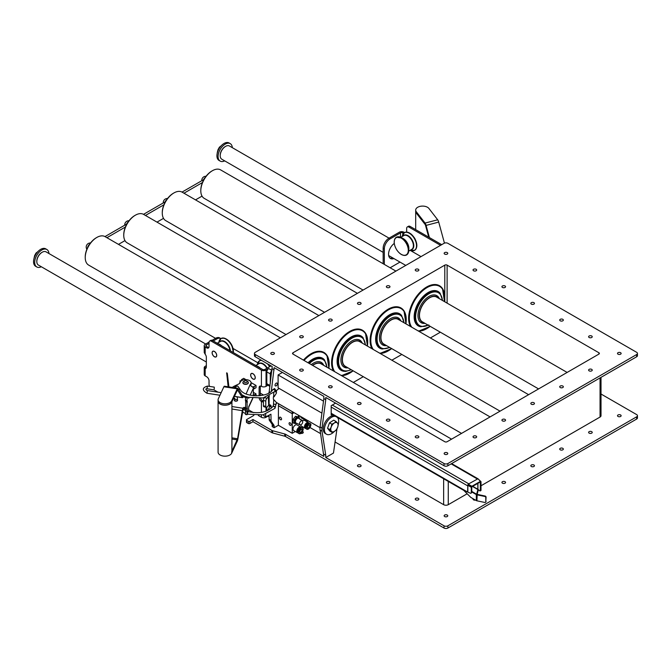 <?xml version="1.0" encoding="UTF-8"?>
<svg xmlns="http://www.w3.org/2000/svg" width="671" height="671" viewBox="0 0 671 671"><rect width="100%" height="100%" fill="white"/><g stroke="black" fill="none" stroke-linecap="round" stroke-linejoin="round"><path stroke-width="1.01" d="M271.05 365.888L264.894 369.444A1.636 0.948 0 0 1 262.579 369.444L212.497 340.532A3.271 1.887 -120 0 0 210.862 340.373L209.704 341.036A3.271 1.887 60 0 1 211.34 341.195L261.422 370.115A3.271 1.887 0 0 0 266.043 370.115L268.744 368.555A2.726 1.577 120 0 0 266.815 371.893L266.815 383.678A2.726 1.577 120 0 0 267.377 384.928L269.893 386.379M246.936 382.202A1.636 0.948 180 0 1 244.554 382.344A1.636 0.948 180 0 1 244.47 380.969A1.636 0.948 180 0 1 246.785 380.969A1.636 0.948 180 0 1 246.936 382.202M248.345 382.655A2.726 1.577 180 0 1 248.354 382.789A2.726 1.577 180 0 1 247.8 383.737A2.726 1.577 180 0 1 244.764 384.282A2.726 1.577 180 0 1 242.902 382.789A2.726 1.577 180 0 1 242.91 382.655M246.785 380.969L247.557 381.413A2.726 1.577 180 0 1 248.354 382.52A2.726 1.577 180 0 1 247.8 383.468A2.726 1.577 180 0 1 244.764 384.013A2.726 1.577 180 0 1 242.902 382.52A2.726 1.577 180 0 1 243.699 381.413L244.47 380.969M485.796 497.572L486.072 497.127A1.09 0.839 -147.8 0 0 485.049 496.02L477.198 494.368A0.814 0.47 180 0 1 476.896 494.259L476.326 494.594A1.636 0.948 0 0 0 476.922 494.812L484.772 496.465A1.09 0.839 32.2 0 1 485.796 497.572L485.796 501.782A1.09 0.839 32.2 0 1 484.772 502.453L476.922 500.809A1.636 0.948 180 0 1 476.326 500.583L471.067 497.555A2.181 1.258 60 0 1 470.547 497.144L463.753 490.375M486.072 497.127L485.796 501.782M485.787 501.9A1.09 0.839 -147.8 0 0 486.072 501.338M476.326 500.583L476.326 494.594A1.636 0.948 -60 0 1 476.393 494.099L477.19 494.158L478.381 489.704M466.848 491.608L466.848 491.608A1.636 0.948 120 0 1 466.035 491.692A1.636 0.948 120 0 1 465.691 490.937L331.189 413.286M481.006 490.157L480.335 490.426A1.09 0.512 68 0 1 480.126 490.92L480.788 490.652A1.09 0.512 -112 0 0 481.006 490.157L481.006 481.686L478.389 479.178M480.126 490.92A1.09 0.512 68 0 1 479.715 490.803L477.92 489.318A0.814 0.47 0 0 0 477.827 489.26L477.827 483.38M480.335 490.426L480.335 481.963L481.006 481.686M471.788 486.861L471.889 486.265L468.433 484.269L468.333 484.873L471.788 486.861L480.335 481.963M467.62 492.053L467.838 485.301L471.294 487.297L471.294 492.665A1.09 0.73 50.5 0 1 470.396 493.193L467.838 492.162A1.636 0.948 180 0 1 467.62 492.053L465.691 490.937M471.26 492.875A1.09 0.73 -129.5 0 0 471.763 492.279L471.294 492.665M467.838 492.162L467.838 485.301L468.308 484.915L471.763 486.911L471.763 492.279M471.763 486.911L471.294 487.297M477.995 478.75L468.777 483.825L477.995 478.75L480.411 481.342L471.889 486.265M480.31 481.946L480.411 481.342M331.189 407.054L467.62 485.821A1.636 0.948 -60 0 1 468.777 483.825L332.304 405.032M451.155 463.862L477.249 478.926A1.636 0.948 -60 0 1 477.869 478.775M472.501 486.45L477.794 489.511A0.814 0.47 120 0 0 477.827 489.26L472.736 486.316M476.645 494.242L477.895 489.562M273.433 405.225L273.718 400.21A7.658 4.42 -60 0 1 273.718 395.664L273.718 392.795M273.709 400.184L274.095 399.924L276.36 402.441L320.017 427.653M274.556 391.864A1.359 0.788 -0 0 0 276.418 391.126L276.418 393.139L274.095 396.787L273.709 395.68M214.25 388.928L214.259 387.125L214.25 388.928M245.771 396.712L247.163 396.922A20.004 11.55 0 0 0 247.272 396.955L247.7 397.383M274.137 426.211A3.271 1.887 120 0 0 273.827 425.053L271.898 423.946A3.271 1.887 -60 0 1 272.208 425.095L274.137 426.211L274.137 427.721L278.373 425.271L278.448 405.653M321.912 413.135L278.104 387.838L278.104 374.938L282.416 372.447M444.026 463.527L255.257 354.54A2.726 1.577 180 0 1 254.46 353.432A2.726 1.577 180 0 1 255.257 352.317L444.026 243.33A2.726 1.577 180 0 1 447.884 243.33L636.653 352.317A2.726 1.577 180 0 1 637.45 353.432A2.726 1.577 180 0 1 636.653 354.54L447.884 463.527A2.726 1.577 180 0 1 444.026 463.527L444.026 465.749L325.762 397.467L325.762 399.698L323.833 398.582L323.833 396.36L274.137 367.666L271.31 391.319M264.366 397.668A2.181 0.889 108.4 0 0 263.426 400.369L265.783 401.149A2.181 0.889 -71.6 0 1 266.873 398.28L268.694 396.46A2.726 1.577 180 0 1 268.861 396.309L269.13 396.116A3.271 1.887 120 0 0 269.583 395.739M269.222 405.016L271.126 406.114A3.271 1.887 120 0 0 270.48 405.032A3.271 1.887 120 0 0 269.13 405.058L268.861 405.209A2.726 1.577 180 0 0 268.694 405.359L268.308 396.335M271.126 406.114L271.294 407.205L269.365 406.089A3.271 1.887 -60 0 1 267.083 410.509L267.368 410.677M271.26 408.27A3.271 1.887 120 0 0 271.294 407.205M273.827 425.053L271.361 421.556A3.271 1.887 -60 0 1 271.05 420.398L270.941 414.2L265.775 416.926L265.657 414.208M275.026 385.171A1.636 0.948 -60 0 1 275.739 383.527A1.636 0.948 -60 0 1 276.997 383.091A1.636 0.948 -60 0 1 276.997 384.978A1.636 0.948 -60 0 1 275.362 385.917A1.636 0.948 -60 0 1 275.026 385.171M276.41 390.757A7.658 4.42 -60 0 1 279.262 388.509M299.367 418.93L299.174 417.161L296.674 416.934L294.175 420.038L293.017 419.375L294.166 420.054L294.359 421.824L294.166 423.376L293.009 422.713L294.175 423.384L296.884 423.426M293.017 422.713A4.085 2.357 -60 0 1 293.009 422.713L293.009 419.383L295.517 416.272L296.666 416.934L295.517 416.263L299.174 417.152A4.085 2.357 -60 0 1 299.174 417.161M296.121 423.569A3.54 2.047 -60 0 1 295.617 423.611A3.54 2.047 -60 0 1 294.359 421.824A3.54 2.047 -60 0 1 295.617 418.595A3.54 2.047 -60 0 1 298.117 417.152A3.54 2.047 -60 0 1 299.258 418.142M299.501 423.753A2.265 1.308 -60 0 1 300.541 421.43A2.265 1.308 -60 0 1 302.302 420.91A2.265 1.308 -60 0 1 302.235 423.476A2.265 1.308 -60 0 1 300.046 424.818A2.265 1.308 -60 0 1 299.501 423.753M300.046 424.818L296.096 423.074A2.726 1.568 -60 0 1 295.441 421.782A2.726 1.568 -60 0 1 296.683 418.981A2.726 1.568 -60 0 1 298.813 418.36L302.302 420.91M296.842 423.401L295.148 423.351A3.43 1.979 -60 0 1 294.435 421.782A3.43 1.979 -60 0 1 295.936 418.327A3.43 1.979 -60 0 1 298.578 417.412L299.467 418.847M300.91 432.501A1.904 1.099 -60 0 1 299.744 430.841A1.904 1.099 -60 0 1 302.076 429.49A1.904 1.099 -60 0 1 300.91 432.501M298.847 433.491A3.271 1.887 -60 0 1 298.62 433.399A3.271 1.887 -60 0 1 298.62 429.625A3.271 1.887 -60 0 1 301.891 427.737A3.271 1.887 -60 0 1 302.084 427.88M297.941 431.856A2.29 1.325 -60 0 1 298.058 429.297A2.29 1.325 -60 0 1 300.214 427.922M298.1 432.787A3.103 1.795 -60 0 1 297.647 429.063A3.103 1.795 -60 0 1 301.103 427.595M298.142 432.87A3.271 1.887 -60 0 1 297.454 432.72A3.271 1.887 -60 0 1 297.454 428.945A3.271 1.887 -60 0 1 300.717 427.058A3.271 1.887 -60 0 1 301.195 427.586M297.454 432.72L293.688 430.547A3.271 1.887 -60 0 1 293.688 426.773A3.271 1.887 -60 0 1 296.959 424.886L300.717 427.058M331.18 427.083L331.835 424.164L334.267 423.032A5.175 2.986 120 0 0 331.18 427.083A5.175 2.986 120 0 0 331.34 431.218L329.88 429.625L331.18 427.083M336.054 421.522L337.513 423.116A5.175 2.986 120 0 0 334.267 423.032L336.054 421.522L333.722 420.172L329.503 422.822L331.835 424.164M338.318 424.332L337.672 427.242A5.175 2.986 120 0 0 337.513 423.116L338.318 424.332M334.586 431.294L332.145 432.426L331.34 431.218A5.175 2.986 120 0 0 334.586 431.294A5.175 2.986 120 0 0 337.672 427.242L336.364 429.784L334.586 431.294M329.88 429.625L327.549 428.274L329.813 431.084L332.145 432.426M327.549 428.274L329.503 422.822M37.861 251.633L35.999 253.084L34.615 255.617L33.961 258.704M36.469 253.353L35.999 253.084M382.025 348.962A19.862 11.466 -60 0 1 381.807 348.92A19.862 11.466 -60 0 1 376.783 344.827A19.862 11.466 -60 0 1 376.347 333.521A19.862 11.466 -60 0 1 387.763 315.991A19.862 11.466 -60 0 1 401.308 315.144A19.862 11.466 -60 0 1 401.451 315.311M372.019 348.752A25.548 14.754 -60 0 1 371.591 347.939A25.548 14.754 -60 0 1 388.165 309.214A25.548 14.754 -60 0 1 403.984 310.858A25.548 14.754 -60 0 1 406.181 321.317M389.583 350.061A25.548 14.754 -60 0 1 380.071 353.399L391.713 348.61M308.023 362.768A19.862 11.466 -60 0 1 324.252 359.631A19.862 11.466 -60 0 1 324.403 359.799M303.435 360.117A25.548 14.754 -60 0 1 311.118 353.701A25.548 14.754 -60 0 1 326.928 355.336A25.548 14.754 -60 0 1 329.134 365.796M206.333 362.013L38.406 265.062A7.624 4.403 -60 0 1 36.821 261.573A7.624 4.403 -60 0 1 42.214 252.229A7.624 4.403 -60 0 1 46.031 251.851L205.678 344.022M42.021 252.346A7.079 4.093 120 0 0 41.837 252.455A7.079 4.093 120 0 0 36.821 261.128A7.079 4.093 120 0 0 36.83 261.346M253.864 415.408L246.785 419.492A1.09 0.629 180 0 0 246.467 419.937A1.09 0.629 180 0 0 246.785 420.381L248.32 421.271L248.32 423.493A1.09 0.629 0 0 0 249.864 423.493L249.864 421.271A1.09 0.629 180 0 1 248.32 421.271M323.833 398.582L320.092 426.957A11.986 6.92 120 0 0 320.092 430.136L323.833 456.414L285.544 434.305A2.726 1.577 0 0 0 284.764 433.994L272.644 430.732A2.726 1.577 180 0 1 271.872 430.413L252.95 419.492L249.864 421.271M601.015 394.02L636.653 414.594A2.726 1.577 180 0 1 637.45 415.71A2.726 1.577 180 0 1 636.653 416.825L447.884 525.804A2.726 1.577 180 0 1 444.026 525.804L325.762 457.521L333.462 453.076L336.985 428.761M601.015 377.345L601.015 415.71A3.271 1.887 180 0 1 600.05 417.043L481.006 485.77M467.159 493.772L448.27 504.676A3.271 1.887 180 0 1 443.64 504.676L335.072 441.996M320.637 433.659L309.96 427.494M303.032 427.05L301.866 427.721M295.332 431.495L292.246 433.281L278.373 425.271M274.137 427.721L272.208 426.605L272.208 425.095M620.6 414.972A1.812 1.048 180 0 1 621.128 415.71A1.812 1.048 180 0 1 619.316 416.758A1.812 1.048 180 0 1 617.505 415.71A1.812 1.048 180 0 1 618.62 414.745A1.812 1.048 180 0 1 620.6 414.972M591.705 431.654A1.812 1.048 180 0 1 592.233 432.392A1.812 1.048 180 0 1 590.421 433.432A1.812 1.048 180 0 1 588.61 432.392A1.812 1.048 180 0 1 589.734 431.428A1.812 1.048 180 0 1 591.705 431.654M562.81 448.337A1.812 1.048 180 0 1 563.338 449.075A1.812 1.048 180 0 1 561.526 450.115A1.812 1.048 180 0 1 559.715 449.075A1.812 1.048 180 0 1 560.839 448.111A1.812 1.048 180 0 1 562.81 448.337M533.915 465.011A1.812 1.048 180 0 1 534.443 465.758A1.812 1.048 180 0 1 532.64 466.798A1.812 1.048 180 0 1 530.828 465.758A1.812 1.048 180 0 1 531.944 464.785A1.812 1.048 180 0 1 533.915 465.011M505.02 481.694A1.812 1.048 180 0 1 505.557 482.432A1.812 1.048 180 0 1 503.745 483.481A1.812 1.048 180 0 1 501.933 482.432A1.812 1.048 180 0 1 503.049 481.468A1.812 1.048 180 0 1 505.02 481.694M475.479 500.096A1.812 1.048 180 0 1 473.038 499.115A1.812 1.048 180 0 1 473.147 498.754M447.238 515.06A1.812 1.048 180 0 1 447.767 515.798A1.812 1.048 180 0 1 445.955 516.846A1.812 1.048 180 0 1 444.143 515.798A1.812 1.048 180 0 1 445.259 514.833A1.812 1.048 180 0 1 447.238 515.06M418.343 498.377A1.812 1.048 180 0 1 418.872 499.115A1.812 1.048 180 0 1 417.06 500.163A1.812 1.048 180 0 1 415.248 499.115A1.812 1.048 180 0 1 416.372 498.15A1.812 1.048 180 0 1 418.343 498.377M389.448 481.694A1.812 1.048 180 0 1 389.977 482.432A1.812 1.048 180 0 1 388.165 483.481A1.812 1.048 180 0 1 386.362 482.432A1.812 1.048 180 0 1 387.477 481.468A1.812 1.048 180 0 1 389.448 481.694M360.553 465.011A1.812 1.048 180 0 1 361.082 465.758A1.812 1.048 180 0 1 359.279 466.798A1.812 1.048 180 0 1 357.467 465.758A1.812 1.048 180 0 1 358.582 464.785A1.812 1.048 180 0 1 360.553 465.011M302.487 431.52A1.812 1.048 180 0 1 302.772 431.654A1.812 1.048 180 0 1 303.3 432.392A1.812 1.048 180 0 1 300.902 433.382M284.764 433.994L284.764 436.217A2.726 1.577 180 0 1 285.544 436.527L444.026 528.035A2.726 1.577 0 0 0 447.884 528.035L636.653 419.048A2.726 1.577 0 0 0 637.45 417.932L637.45 415.71M284.764 436.217L272.644 432.954L272.644 430.732M271.872 430.413L271.872 432.644A2.726 1.577 0 0 0 272.644 432.954M271.872 432.644L252.95 421.715L252.95 419.492M248.32 423.493L246.785 422.604L246.785 420.381M246.467 419.937L246.467 422.16A1.09 0.629 0 0 0 246.785 422.604M252.95 421.715L249.864 423.493M271.898 423.946L269.44 420.44L271.361 421.556M271.05 420.398L269.13 419.283A3.271 1.887 120 0 0 269.44 420.44M269.13 419.283L269.13 415.114M265.657 416.674L264.122 415.785M263.737 415.559L263.737 414.72M265.615 411.357L267.083 410.509M269.197 405.024L269.365 406.089M254.46 353.432L254.46 355.655A2.726 1.577 0 0 0 255.257 356.771L272.208 366.551L269.197 391.638A3.271 1.887 -60 0 1 268.744 393.097M325.762 399.698L322.021 428.064A11.986 6.92 120 0 0 322.021 431.243L325.762 455.299L323.833 454.192M325.762 455.299L325.762 457.521M274.137 369.889L272.208 368.782M263.426 405.703A2.181 0.889 108.4 0 0 263.829 406.685L266.186 407.465A2.181 0.889 -71.6 0 1 265.783 406.492L263.426 405.703L263.426 400.369M268.694 405.359L266.873 407.18A2.181 0.889 -71.6 0 1 266.186 407.465M265.783 401.149L265.783 406.492M444.026 465.749A2.726 1.577 0 0 0 447.884 465.749L636.653 356.771A2.726 1.577 0 0 0 637.45 355.655L637.45 353.432M440.352 332.204L430.371 337.966M401.828 354.447L391.847 360.201M363.305 376.683L353.323 382.445M293.009 352.761A1.636 0.948 0 0 0 292.531 353.432A1.636 0.948 0 0 0 293.009 354.095L293.009 352.761L444.798 265.129L444.798 296.431M293.009 354.095L444.798 441.728A1.636 0.948 0 0 0 447.112 441.728L598.901 354.095A1.636 0.948 0 0 0 599.379 353.432A1.636 0.948 0 0 0 598.901 352.761L598.901 354.095M447.112 303.141L447.112 265.129A1.636 0.948 0 0 0 444.798 265.129M447.112 265.129L598.901 352.761M444.672 454.259A1.812 1.048 180 0 1 444.143 453.521A1.812 1.048 180 0 1 445.955 452.472A1.812 1.048 180 0 1 447.767 453.521A1.812 1.048 180 0 1 446.651 454.485A1.812 1.048 180 0 1 444.672 454.259M415.785 437.576A1.812 1.048 180 0 1 415.248 436.838A1.812 1.048 180 0 1 417.06 435.789A1.812 1.048 180 0 1 418.872 436.838A1.812 1.048 180 0 1 417.756 437.802A1.812 1.048 180 0 1 415.785 437.576M386.89 420.893A1.812 1.048 180 0 1 386.362 420.155A1.812 1.048 180 0 1 388.165 419.115A1.812 1.048 180 0 1 389.977 420.155A1.812 1.048 180 0 1 388.861 421.12A1.812 1.048 180 0 1 386.89 420.893M357.995 404.219A1.812 1.048 180 0 1 357.467 403.472A1.812 1.048 180 0 1 359.279 402.432A1.812 1.048 180 0 1 361.082 403.472A1.812 1.048 180 0 1 359.966 404.445A1.812 1.048 180 0 1 357.995 404.219M329.1 387.536A1.812 1.048 180 0 1 328.572 386.798A1.812 1.048 180 0 1 330.384 385.75A1.812 1.048 180 0 1 332.195 386.798A1.812 1.048 180 0 1 331.071 387.763A1.812 1.048 180 0 1 329.1 387.536M300.205 370.853A1.812 1.048 180 0 1 299.677 370.115A1.812 1.048 180 0 1 301.489 369.067A1.812 1.048 180 0 1 303.3 370.115A1.812 1.048 180 0 1 302.185 371.08A1.812 1.048 180 0 1 300.205 370.853M271.31 354.171A1.812 1.048 180 0 1 270.782 353.432A1.812 1.048 180 0 1 272.594 352.384A1.812 1.048 180 0 1 274.405 353.432A1.812 1.048 180 0 1 273.29 354.397A1.812 1.048 180 0 1 271.31 354.171M473.567 437.576A1.812 1.048 180 0 1 473.038 436.838A1.812 1.048 180 0 1 474.85 435.789A1.812 1.048 180 0 1 476.662 436.838A1.812 1.048 180 0 1 475.538 437.802A1.812 1.048 180 0 1 473.567 437.576M300.205 337.488A1.812 1.048 180 0 1 299.677 336.75A1.812 1.048 180 0 1 301.489 335.701A1.812 1.048 180 0 1 303.3 336.75A1.812 1.048 180 0 1 302.185 337.714A1.812 1.048 180 0 1 300.205 337.488M502.462 420.893A1.812 1.048 180 0 1 501.933 420.155A1.812 1.048 180 0 1 503.745 419.115A1.812 1.048 180 0 1 505.557 420.155A1.812 1.048 180 0 1 504.433 421.12A1.812 1.048 180 0 1 502.462 420.893M329.1 320.805A1.812 1.048 180 0 1 328.572 320.067A1.812 1.048 180 0 1 330.384 319.027A1.812 1.048 180 0 1 332.195 320.067A1.812 1.048 180 0 1 331.071 321.032A1.812 1.048 180 0 1 329.1 320.805M531.357 404.219A1.812 1.048 180 0 1 530.828 403.472A1.812 1.048 180 0 1 532.64 402.432A1.812 1.048 180 0 1 534.443 403.472A1.812 1.048 180 0 1 533.328 404.445A1.812 1.048 180 0 1 531.357 404.219M357.995 304.122A1.812 1.048 180 0 1 357.467 303.384A1.812 1.048 180 0 1 359.279 302.344A1.812 1.048 180 0 1 361.082 303.384A1.812 1.048 180 0 1 359.966 304.349A1.812 1.048 180 0 1 357.995 304.122M560.251 387.536A1.812 1.048 180 0 1 559.715 386.798A1.812 1.048 180 0 1 561.526 385.75A1.812 1.048 180 0 1 563.338 386.798A1.812 1.048 180 0 1 562.223 387.763A1.812 1.048 180 0 1 560.251 387.536M386.89 287.448A1.812 1.048 180 0 1 386.362 286.702A1.812 1.048 180 0 1 388.165 285.661A1.812 1.048 180 0 1 389.977 286.702A1.812 1.048 180 0 1 388.861 287.674A1.812 1.048 180 0 1 386.89 287.448M589.146 370.853A1.812 1.048 180 0 1 588.61 370.115A1.812 1.048 180 0 1 590.421 369.067A1.812 1.048 180 0 1 592.233 370.115A1.812 1.048 180 0 1 591.117 371.08A1.812 1.048 180 0 1 589.146 370.853M415.785 270.765A1.812 1.048 180 0 1 415.248 270.027A1.812 1.048 180 0 1 417.06 268.979A1.812 1.048 180 0 1 418.872 270.027A1.812 1.048 180 0 1 417.756 270.992A1.812 1.048 180 0 1 415.785 270.765M618.033 354.171A1.812 1.048 180 0 1 617.505 353.432A1.812 1.048 180 0 1 619.316 352.384A1.812 1.048 180 0 1 621.128 353.432A1.812 1.048 180 0 1 620.012 354.397A1.812 1.048 180 0 1 618.033 354.171M589.146 337.488A1.812 1.048 180 0 1 588.61 336.75A1.812 1.048 180 0 1 590.421 335.701A1.812 1.048 180 0 1 592.233 336.75A1.812 1.048 180 0 1 591.117 337.714A1.812 1.048 180 0 1 589.146 337.488M560.251 320.805A1.812 1.048 180 0 1 559.715 320.067A1.812 1.048 180 0 1 561.526 319.027A1.812 1.048 180 0 1 563.338 320.067A1.812 1.048 180 0 1 562.223 321.032A1.812 1.048 180 0 1 560.251 320.805M531.357 304.122A1.812 1.048 180 0 1 530.828 303.384A1.812 1.048 180 0 1 532.64 302.344A1.812 1.048 180 0 1 534.443 303.384A1.812 1.048 180 0 1 533.328 304.349A1.812 1.048 180 0 1 531.357 304.122M502.462 287.448A1.812 1.048 180 0 1 501.933 286.702A1.812 1.048 180 0 1 503.745 285.661A1.812 1.048 180 0 1 505.557 286.702A1.812 1.048 180 0 1 504.433 287.674A1.812 1.048 180 0 1 502.462 287.448M473.567 270.765A1.812 1.048 180 0 1 473.038 270.027A1.812 1.048 180 0 1 474.85 268.979A1.812 1.048 180 0 1 476.662 270.027A1.812 1.048 180 0 1 475.538 270.992A1.812 1.048 180 0 1 473.567 270.765M444.672 254.083A1.812 1.048 180 0 1 444.143 253.344A1.812 1.048 180 0 1 445.955 252.296A1.812 1.048 180 0 1 447.767 253.344A1.812 1.048 180 0 1 446.651 254.309A1.812 1.048 180 0 1 444.672 254.083M383.158 252.363L221.782 159.195A7.624 4.403 -60 0 1 220.205 155.697A7.624 4.403 -60 0 1 222.99 148.635A7.624 4.403 -60 0 1 225.599 146.362A7.624 4.403 -60 0 1 229.407 145.984L389.054 238.155M225.397 146.479A7.079 4.093 120 0 0 225.213 146.58A7.079 4.093 120 0 0 222.789 148.702A7.079 4.093 120 0 0 220.205 155.253A7.079 4.093 120 0 0 220.205 155.471M333.495 370.996A25.548 14.754 -60 0 1 333.068 370.182A25.548 14.754 -60 0 1 349.641 331.457A25.548 14.754 -60 0 1 365.46 333.101A25.548 14.754 -60 0 1 367.658 343.552M351.059 372.296A25.548 14.754 -60 0 1 341.539 375.643L353.189 370.853M343.502 371.206A19.862 11.466 -60 0 1 343.284 371.164A19.862 11.466 -60 0 1 338.259 367.071A19.862 11.466 -60 0 1 349.843 337.798A19.862 11.466 -60 0 1 362.785 337.387A19.862 11.466 -60 0 1 362.927 337.555M48.941 253.529A10.082 5.821 120 0 0 46.869 249.511L45.72 248.84A10.082 5.821 120 0 0 37.953 251.541A10.082 5.821 120 0 0 33.55 261.682A10.082 5.821 120 0 0 35.638 266.295L36.796 266.966A10.082 5.821 120 0 0 41.317 266.748M46.869 249.511A10.082 5.821 120 0 0 39.103 252.204A10.082 5.821 120 0 0 34.707 262.353A10.082 5.821 120 0 0 36.796 266.966M232.317 147.662A10.082 5.821 120 0 0 230.245 143.636L229.096 142.965A10.082 5.821 120 0 0 221.329 145.666A10.082 5.821 120 0 0 216.926 155.815A10.082 5.821 120 0 0 219.014 160.428L220.172 161.09A10.082 5.821 120 0 0 224.693 160.872M230.245 143.636A10.082 5.821 120 0 0 222.478 146.337A10.082 5.821 120 0 0 218.083 156.477A10.082 5.821 120 0 0 220.172 161.09M219.87 147.452L219.4 147.184L218.008 149.717L217.261 152.627M221.237 145.758L219.4 147.184M332.212 414.426L331.189 415.022L331.189 405.678L335.584 403.145M334.343 431.445A10.082 5.821 -60 0 1 326.5 434.221L325.343 433.558A10.082 5.821 -60 0 1 324.479 423.619A10.082 5.821 -60 0 1 333.193 415.643A10.082 5.821 -60 0 1 334.46 415.726M326.5 434.221A10.082 5.821 -60 0 1 324.412 429.608A10.082 5.821 -60 0 1 334.351 416.314A10.082 5.821 -60 0 1 335.617 416.389M337.379 417.412A10.082 5.821 -60 0 1 338.285 424.257M306.11 420.558L306.11 421.279M278.373 405.703L292.246 413.705L292.246 433.281M279.43 417.882A1.501 0.864 60 0 1 279.74 417.194A1.501 0.864 60 0 1 281.241 418.058A1.501 0.864 60 0 1 281.241 419.786A1.501 0.864 60 0 1 280.084 419.383A1.501 0.864 60 0 1 279.43 417.882M289.067 423.435A1.501 0.864 60 0 1 289.377 422.755A1.501 0.864 60 0 1 290.87 423.619A1.501 0.864 60 0 1 290.87 425.347A1.501 0.864 60 0 1 289.721 424.944A1.501 0.864 60 0 1 289.067 423.435M292.246 413.705L294.057 412.665M299.895 419.157A2.315 1.334 -60 0 1 300.331 419.266L302.067 420.264A2.315 1.334 120 0 0 301.329 420.205M305.85 420.197A3.271 1.887 -60 0 1 305.154 420.046L301.396 417.874A3.271 1.887 -60 0 1 300.717 416.515M305.85 428.425A3.271 1.887 -60 0 1 305.154 428.274L301.396 426.102A3.271 1.887 -60 0 1 300.725 424.835M302.562 420.927A3.271 1.887 -60 0 1 304.668 420.44L308.425 422.613A3.271 1.887 -60 0 1 308.903 423.133M299.66 415.903A1.09 0.629 -60 0 1 298.629 416.431A1.09 0.629 -60 0 1 298.578 415.274M294.015 412.64L292.246 413.663L278.448 405.703L278.457 403.657M292.246 413.663L292.246 411.617M305.154 428.274A3.271 1.887 -60 0 1 305.154 424.5A3.271 1.887 -60 0 1 308.425 422.613M305.808 428.341A3.103 1.795 -60 0 1 305.355 424.617A3.103 1.795 -60 0 1 308.811 423.141M305.649 427.41A2.29 1.325 -60 0 1 305.766 424.852A2.29 1.325 -60 0 1 307.922 423.468M306.546 429.046A3.271 1.887 -60 0 1 306.32 428.945A3.271 1.887 -60 0 1 306.32 425.171A3.271 1.887 -60 0 1 309.591 423.284A3.271 1.887 -60 0 1 309.792 423.435M308.618 428.056A1.904 1.099 -60 0 1 307.444 426.395A1.904 1.099 -60 0 1 309.784 425.045A1.904 1.099 -60 0 1 308.618 428.056M305.154 420.046A3.271 1.887 -60 0 1 304.483 418.687M305.808 420.113A3.103 1.795 -60 0 1 304.726 418.821M306.546 420.818A3.271 1.887 -60 0 1 306.32 420.717A3.271 1.887 -60 0 1 305.649 419.358M286.022 334.561L127.154 242.835A16.423 9.486 -60 0 1 123.816 236.653A16.423 9.486 -60 0 1 123.758 235.32A16.423 9.486 -60 0 1 135.374 215.198A16.423 9.486 -60 0 1 143.586 214.385L318.876 315.588M135.374 215.198L134.796 215.534A15.609 9.008 120 0 0 125.385 227.033A15.609 9.008 120 0 0 123.758 234.649L123.758 235.32M345.833 366.601A14.301 8.253 -60 0 1 345.38 366.374A14.301 8.253 -60 0 1 342.462 360.889A14.301 8.253 -60 0 1 348.232 345.9A14.301 8.253 -60 0 1 359.681 341.606A14.301 8.253 -60 0 1 360.109 341.883M361.141 342.478A14.577 8.413 120 0 0 361.032 342.344A14.577 8.413 120 0 0 349.021 344.827A14.577 8.413 120 0 0 342.269 361.015A14.577 8.413 120 0 0 346.697 367.163A14.577 8.413 120 0 0 346.865 367.196M215.525 338.335L88.631 265.079A16.423 9.486 -60 0 1 85.234 257.555A16.423 9.486 -60 0 1 96.842 237.442A16.423 9.486 -60 0 1 105.062 236.628L280.352 337.832M96.842 237.442L96.272 237.777A15.609 9.008 120 0 0 85.234 256.892L85.234 257.555M312.652 365.435A14.301 8.253 -60 0 1 317.207 363.305A14.301 8.253 -60 0 1 321.157 363.841A14.301 8.253 -60 0 1 321.585 364.127M322.617 364.714A14.577 8.413 120 0 0 322.508 364.588A14.577 8.413 120 0 0 317.266 363.061A14.577 8.413 120 0 0 312.485 365.343M212.422 170.711L211.843 171.046A15.609 9.008 120 0 0 202.441 182.546A15.609 9.008 120 0 0 200.805 190.161L200.805 190.832A16.423 9.486 -60 0 1 202.525 182.814A16.423 9.486 -60 0 1 212.422 170.711A16.423 9.486 -60 0 1 220.633 169.897L395.924 271.109M363.07 290.073L204.21 198.348A16.423 9.486 -60 0 1 200.805 191A16.423 9.486 -60 0 1 200.805 190.832M439.975 293.076A19.862 11.466 120 0 0 439.832 292.9A19.862 11.466 120 0 0 428.157 292.514A19.862 11.466 120 0 0 415.307 322.583A19.862 11.466 120 0 0 420.331 326.676A19.862 11.466 120 0 0 420.549 326.718M422.889 322.122A14.301 8.253 -60 0 1 422.428 321.887A14.301 8.253 -60 0 1 419.467 315.378A14.301 8.253 -60 0 1 425.699 300.96A14.301 8.253 -60 0 1 436.737 297.119A14.301 8.253 -60 0 1 437.165 297.396M438.188 297.991A14.577 8.413 120 0 0 438.079 297.865A14.577 8.413 120 0 0 426.513 299.912A14.577 8.413 120 0 0 419.274 315.487A14.577 8.413 120 0 0 423.745 322.684A14.577 8.413 120 0 0 423.913 322.717M267.947 416.171L266.043 417.27A3.271 1.887 180 0 1 261.422 417.27L258.301 415.466M267.947 385.255L266.043 386.353A3.271 1.887 180 0 1 261.422 386.353A3.271 1.887 -120 0 0 259.786 386.186A3.271 1.887 -120 0 0 259.115 387.687L259.115 395.781M270.287 383.393L270.287 373.898A2.726 1.577 -60 0 1 271.956 370.728M266.815 407.238L266.815 410.669M259.258 398.499A3.271 1.887 -120 0 0 261.422 401.476L262.579 400.805A1.636 0.948 0 0 0 263.426 401.065M261.422 412.397L261.422 401.476A3.271 1.887 0 0 0 263.426 402.021M406.66 232.099L406.66 228.434A3.271 1.887 60 0 1 407.339 226.932A3.271 1.887 60 0 1 408.975 227.1L440.562 245.334M403.548 233.307L402.81 232.879L402.81 234.405M414.242 237.601A5.452 3.145 60 0 1 415.223 239.304M408.975 227.1L410.124 226.429L441.719 244.672M260.264 395.655L260.264 387.016A3.271 1.887 60 0 1 260.474 386.035M262.579 400.805A3.271 1.887 60 0 1 260.591 398.364M239.715 383.242L240.151 380.65L240.814 381.321M233.323 397.266L234.783 398.608A1.359 0.797 6.1 0 0 236.058 399.547A1.359 0.797 6.1 0 0 237.492 398.901L237.064 396.855A7.624 4.403 -120 0 0 237.148 396.871M228.157 386.798L226.672 372.866L227.326 373.495L228.903 386.907M216.096 356.905A3.271 1.887 60 0 1 214.502 356.72A3.271 1.887 60 0 1 214.46 356.704M212.187 352.761A3.271 1.887 60 0 1 212.187 352.72A3.271 1.887 60 0 1 212.824 351.243M216.674 354.791A3.271 1.887 60 0 1 216.733 355.437A3.271 1.887 60 0 1 216.054 356.93A3.271 1.887 60 0 1 212.791 355.043A3.271 1.887 60 0 1 212.791 351.269A3.271 1.887 60 0 1 215.055 351.898A3.271 1.887 60 0 1 216.674 354.791M250.711 375.005A3.271 1.887 60 0 1 250.711 374.963A3.271 1.887 60 0 1 251.348 373.487A3.271 1.887 60 0 1 254.846 375.919A3.271 1.887 60 0 1 255.257 377.672A3.271 1.887 60 0 1 254.586 379.174A3.271 1.887 60 0 1 253.026 378.964A3.271 1.887 60 0 1 252.984 378.939M254.586 379.174A3.271 1.887 60 0 1 251.315 377.287A3.271 1.887 60 0 1 251.315 373.512M209.067 342.067L205.175 344.315A3.271 1.887 0 0 0 204.219 345.649A3.271 1.887 0 0 0 205.175 346.982L206.718 347.872A3.271 1.887 -120 0 0 208.354 348.031A3.271 1.887 -120 0 0 209.033 346.538L209.033 342.529A3.271 1.887 60 0 1 209.704 341.036M209.587 386.412A3.271 1.887 60 0 1 209.033 384.349L209.033 380.793A3.271 1.887 -120 0 0 206.718 376.783L205.175 375.894A3.271 1.887 180 0 1 204.219 374.561L204.219 367.666A3.271 1.887 180 0 1 205.175 366.332L206.333 365.661M204.219 345.649L204.219 352.543L205.175 354.238A3.271 1.887 60 0 1 206.333 357.215L206.333 367.003A1.636 0.948 0 0 0 205.854 367.666L204.219 367.666L205.175 368.647L206.022 368.153M209.033 343.426L206.333 344.978A1.636 0.948 0 0 0 205.854 345.649A1.636 0.948 0 0 0 206.333 346.311L207.876 347.201L206.718 347.872M208.824 347.519A3.271 1.887 60 0 1 207.876 347.201M253.378 412.623L248.656 409.897M217.958 392.174L213.873 389.817M215.576 338.31L216.733 338.972A8.169 4.722 -60 0 1 220.818 338.57L219.669 337.899A8.169 4.722 120 0 0 215.576 338.31L212.07 340.331M216.733 338.972L213.269 340.977M206.333 367.003A3.271 1.887 60 0 1 205.653 368.496A3.271 1.887 60 0 1 205.175 368.647L205.175 375.894M390.145 267.771L400 262.084M384.315 264.399L384.315 248.891A8.169 4.722 -60 0 1 390.094 238.884L400.495 232.879A1.636 0.948 180 0 1 402.81 232.879M390.094 238.884L388.937 238.222L399.337 232.216A3.271 1.887 180 0 1 403.967 232.216L404.538 232.543M383.158 263.737L383.158 248.228L384.315 248.891M388.937 238.222A8.169 4.722 120 0 0 383.158 248.228M389.926 258.075A9.26 5.351 120 0 0 392.761 257.907M393.919 258.57A9.26 5.351 -60 0 1 390.472 258.469A9.26 5.351 -60 0 1 388.903 251.6A9.26 5.351 -60 0 1 394.246 243.447M410.124 226.429A3.271 1.887 -120 0 0 408.496 226.27L407.339 226.932M243.179 396.712A3.816 2.206 0 0 0 245.427 397.224L245.46 397.224M253.344 392.359L256.028 393.911L256.028 395.882M256.028 393.911L254.057 395.051A1.09 0.629 180 0 1 253.344 395.236M241.485 380.751L241.417 379.954A1.09 0.629 180 0 1 241.417 379.92A1.09 0.629 180 0 1 241.736 379.476L243.699 378.343L245.972 379.652M251.063 382.596L256.028 385.456L256.028 387.687L254.057 388.819L254.057 386.597A1.09 0.629 180 0 1 253.235 386.781L252.782 386.764M253.344 389.004A1.09 0.629 0 0 0 254.057 388.819M256.028 385.456L254.057 386.597M216.599 354.766A3.162 1.828 60 0 1 214.426 356.678A3.162 1.828 60 0 1 212.187 352.812A3.162 1.828 60 0 1 214.166 351.386A3.162 1.828 60 0 1 216.599 354.766M254.787 375.928A3.162 1.828 60 0 1 254.93 378.679A3.162 1.828 60 0 1 252.95 378.922A3.162 1.828 60 0 1 250.711 375.047A3.162 1.828 60 0 1 252.279 373.495A3.162 1.828 60 0 1 254.787 375.928M243.145 409.226L237.903 438.859A3.271 0.688 -81.2 0 1 237.257 441.208L231.68 453.21L231.68 451.877L237.576 438.7L242.323 410.602A3.271 0.688 -81.2 0 1 242.977 408.253L243.145 409.226A1.09 0.629 180 0 1 244.479 408.782L244.479 407.44L245.536 407.607A1.636 1.292 -155.1 0 0 245.838 407.632M247.784 411.499L247.851 411.482C258.788 414.015 267.05 412.455 272.636 406.785A1.359 1.023 36.5 0 1 274.833 408.413L275.085 408.069A1.359 1.023 36.5 0 1 274.934 408.22M248.673 407.012A3.271 2.575 24.9 0 0 248.689 406.76L248.572 410.258L247.029 414.703L247.205 410.132L245.628 409.889L245.72 401.099M247.272 413.336L247.314 414.091M241.887 394.791L245.695 396.704L245.418 400.377L246.995 400.621L247.272 396.955M253.344 395.714L253.344 388.283A3.271 2.575 -155.1 0 0 253.244 387.612L250.132 385.246A1.09 0.629 180 0 1 249.989 384.936A1.09 0.629 180 0 1 250.107 384.659L250.501 384.198A5.452 3.145 0 0 0 251.08 382.789L251.08 384.122A5.452 3.145 180 0 1 250.551 385.473M244.923 396.393L244.479 396.192M243.145 395.538L243.145 396.771A1.09 0.629 180 0 1 244.479 396.326M243.145 396.771L242.977 397.131A3.271 0.688 98.8 0 1 242.474 397.693L234.347 396.435M251.08 382.789A5.452 3.145 0 0 0 246.332 379.669A5.452 3.145 0 0 0 240.361 381.984L239.941 382.889A3.816 2.206 180 0 1 238.708 384.005L233.634 386.471A3.489 2.013 0 0 0 232.518 387.469M237.693 396.955L237.224 397.182M234.766 398.373L233.634 398.926A3.489 2.013 0 0 0 233.013 399.32M234.338 387.746A1.636 0.948 180 0 1 234.665 387.242M248.673 398.054A3.271 2.575 24.9 0 1 248.689 398.306L248.966 397.718M245.796 408.975A3.271 2.575 24.9 0 1 245.536 408.941L244.479 408.782M248.673 397.651L248.673 398.339M244.479 407.44A1.09 0.629 0 0 0 243.145 407.893M245.628 409.889L245.443 414.46L247.003 414.644M237.752 388.274A3.271 0.688 98.8 0 0 237.257 388.836L231.68 400.839A6.92 3.992 180 0 1 224.097 403.766A6.92 3.992 180 0 1 218.083 399.807A6.92 3.992 180 0 1 218.318 398.775L223.888 386.773A3.271 0.688 -81.2 0 1 224.382 386.211L237.752 388.274A3.271 0.688 98.8 0 1 237.903 388.4L242.65 396.016L243.103 395.513M218.083 399.807L218.083 401.141A6.92 3.992 0 0 0 224.097 405.099A6.92 3.992 0 0 0 231.68 402.172L237.5 389.893L242.323 397.576A3.271 0.688 98.8 0 0 242.474 397.693M237.4 399.807A1.636 0.948 180 0 1 237.601 400.268A1.636 0.948 180 0 1 237.509 400.579A1.636 0.948 180 0 1 235.546 401.174A1.636 0.948 180 0 1 234.33 400.268A1.636 0.948 180 0 1 234.674 399.69M218.083 401.191A6.92 3.992 0 0 0 218.083 401.241L218.083 452.17A6.92 3.992 -0 0 0 220.549 455.232A6.92 3.992 -0 0 0 231.68 453.21M218.083 401.241A6.92 3.992 0 0 0 220.549 404.303A6.92 3.992 0 0 0 227.444 404.974A6.92 3.992 0 0 0 231.839 401.837M231.923 401.669L231.923 450.837A6.92 3.992 180 0 1 231.68 451.877M246.995 400.621L247.205 410.132M247.138 401.308L245.594 401.082L245.418 400.377M444.445 243.137L438.717 222.084A3.271 1.09 -104.5 0 0 437.702 219.811L425.062 223.066L425.062 224.399L416.28 213.059L416.28 211.726L425.062 223.066A3.271 1.09 75.5 0 1 426.085 225.339L429.406 237.559M428.735 237.173L425.573 225.54A1.636 0.545 75.5 0 0 425.062 224.399M437.702 219.811L428.92 208.463A6.92 3.992 180 0 0 417.37 207.473A6.92 3.992 180 0 0 415.685 210.09A6.92 3.992 180 0 0 416.28 211.726M324.546 312.317L165.678 220.591A16.423 9.486 -60 0 1 162.281 213.076A16.423 9.486 -60 0 1 173.898 192.954A16.423 9.486 -60 0 1 182.109 192.141L357.4 293.344M173.898 192.954L173.319 193.29A15.609 9.008 120 0 0 163.917 204.789A15.609 9.008 120 0 0 162.281 212.405L162.281 213.076M384.366 344.366A14.301 8.253 -60 0 1 383.904 344.131A14.301 8.253 -60 0 1 382.453 330.577A14.301 8.253 -60 0 1 394.254 318.826A14.301 8.253 -60 0 1 398.205 319.362A14.301 8.253 -60 0 1 398.633 319.639M399.664 320.235A14.577 8.413 120 0 0 399.555 320.101A14.577 8.413 120 0 0 394.313 318.574A14.577 8.413 120 0 0 381.833 331.776A14.577 8.413 120 0 0 385.221 344.919A14.577 8.413 120 0 0 385.389 344.953M104.986 236.586L126.886 223.946M143.51 214.343L165.418 201.703M182.034 192.099L203.942 179.459M183.963 193.214L202.441 182.546M202.03 196.125L195.521 199.891M106.915 237.702L125.385 227.033M145.439 215.458L163.917 204.789M163.506 218.369L156.997 222.126M124.982 240.612L118.473 244.37M278.104 374.938L323.497 401.149M410.543 326.517A25.548 14.754 -60 0 1 410.115 325.695A25.548 14.754 -60 0 1 426.697 286.97A25.548 14.754 -60 0 1 442.508 288.614A25.548 14.754 -60 0 1 444.705 299.073M428.106 327.817A25.548 14.754 -60 0 1 418.595 331.164L430.245 326.366M271.99 370.434L268.744 368.555M165.032 201.921A4.085 2.357 -60 0 1 166.609 199.782M87.507 247.834A4.085 2.357 -60 0 1 89.562 244.269M270.564 365.603A2.399 1.384 120 0 0 270.363 366.282M270.421 366.249A2.726 1.577 -60 0 1 270.631 365.645M485.049 496.02L484.772 496.465M477.198 494.368L476.922 500.809M476.326 494.594L471.763 491.96M477.92 483.321L477.92 489.318M471.763 491.424L476.393 494.099M255.953 365.418L258.939 363.699A7.951 4.596 60 0 1 259.283 363.531A7.951 4.596 60 0 1 266.89 368.295M260.155 368.043A7.951 4.596 -120 0 0 257.396 366.232M267.259 368.077A8.127 4.689 -120 0 0 259.484 363.212A8.127 4.689 -120 0 0 258.385 364.017M261.304 360.26A10.216 5.896 -120 0 0 259.987 360.52A10.216 5.896 -120 0 0 259.543 360.738L257.396 364.588A10.132 5.846 60 0 1 259.887 360.679A10.132 5.846 60 0 1 261.598 360.428M267.427 363.791A10.132 5.846 60 0 1 269.574 366.743M258.553 367.121A10.132 5.846 -120 0 0 257.329 366.19L258.545 366.995A8.127 4.689 60 0 1 259.3 367.549M255.014 365.083L257.329 366.19A10.132 5.846 -120 0 0 255.03 365.091M255.24 365.209A10.216 5.896 60 0 1 258.067 366.836M257.781 366.676A10.216 5.896 -120 0 0 255.433 365.318M259.568 360.721A10.216 5.896 60 0 1 259.593 360.713L259.543 360.738A10.216 5.896 -120 0 0 258.184 362.147M269.759 366.634A10.216 5.896 -120 0 0 268.006 364.127M261.237 360.218L259.593 360.713A10.216 5.896 60 0 1 260.038 360.495A10.216 5.896 60 0 1 261.271 360.235M268.132 364.194A10.216 5.896 60 0 1 269.809 366.609M269.859 366.576A9.939 5.737 -120 0 0 268.274 364.278M217.429 343.183L220.407 341.455A7.951 4.596 60 0 1 220.759 341.287A7.951 4.596 60 0 1 226.379 343.418A7.951 4.596 60 0 1 229.952 350.606M221.631 345.808A7.951 4.596 -120 0 0 218.872 343.988M230.388 350.866A8.127 4.689 -120 0 0 226.84 343.292A8.127 4.689 -120 0 0 220.96 340.977A8.127 4.689 -120 0 0 219.853 341.774M233.29 352.535A10.216 5.896 -120 0 0 229.583 342.009A10.216 5.896 -120 0 0 221.464 338.276A10.216 5.896 -120 0 0 221.019 338.494L218.872 342.344A10.132 5.846 60 0 1 221.363 338.436A10.132 5.846 60 0 1 229.356 342.059A10.132 5.846 60 0 1 233.105 352.434M220.029 344.877A10.132 5.846 -120 0 0 218.805 343.946L220.021 344.751A8.127 4.689 60 0 1 220.776 345.313M216.49 342.839L218.805 343.946A10.132 5.846 -120 0 0 216.507 342.847M216.716 342.965A10.216 5.896 60 0 1 219.543 344.6M219.258 344.433A10.216 5.896 -120 0 0 216.909 343.074M233.332 352.56A10.216 5.896 60 0 0 229.641 342.009A10.216 5.896 60 0 0 221.514 338.251A10.216 5.896 60 0 0 221.069 338.469A10.216 5.896 60 0 1 221.069 338.469L221.019 338.494A10.216 5.896 -120 0 0 219.66 339.903M233.399 351.369A9.939 5.737 -120 0 0 226.27 339.031M408.782 249.427A7.951 4.596 -120 0 0 402.248 238.113M400.805 237.308L403.791 235.588A7.951 4.596 60 0 1 411.742 240.176A7.951 4.596 60 0 1 411.742 249.36L408.756 251.088M416.775 245.502A9.939 5.737 -120 0 0 409.645 233.156M401.359 254.401A10.216 5.896 -120 0 0 406.567 254.963A10.216 5.896 -120 0 0 406.567 243.162A10.216 5.896 -120 0 0 396.351 237.266L396.393 237.24A10.216 5.896 60 0 1 396.393 237.24L402.181 238.071L403.397 238.876A8.127 4.689 60 0 1 408.698 248.052L408.782 249.511A10.132 5.846 -120 0 0 402.181 238.071A10.132 5.846 -120 0 0 398.297 236.762M407.976 253.529A10.132 5.846 -120 0 0 408.782 249.511C408.924 252.12 408.194 253.932 406.609 254.938A10.216 5.896 60 0 1 406.592 254.946M411.189 249.679A8.127 4.689 -120 0 0 412.111 239.966A8.127 4.689 -120 0 0 403.237 235.907M404.395 232.619L404.445 232.594A10.216 5.896 60 0 0 404.42 232.611L402.248 236.469A10.132 5.846 60 0 1 409.645 233.449A10.132 5.846 60 0 1 416.523 245.36A10.132 5.846 60 0 1 410.207 250.249L414.611 250.317A10.216 5.896 -120 0 0 414.611 238.515A10.216 5.896 -120 0 0 404.395 232.619A10.216 5.896 -120 0 0 403.036 234.028M412.715 250.795A10.216 5.896 -120 0 0 414.611 250.317L414.661 250.291A10.216 5.896 60 0 1 414.636 250.3M404.445 232.594A10.216 5.896 60 0 1 414.661 238.499A10.216 5.896 60 0 1 414.661 250.291C417.421 248.06 417.563 244.303 415.081 239.027L411.675 234.556C408.983 232.208 406.576 231.554 404.445 232.594M396.393 237.24A10.216 5.896 60 0 1 406.609 243.137A10.216 5.896 60 0 1 406.609 254.938L406.567 254.963C403.305 256.238 400.008 254.527 396.695 249.838C393.458 244.093 393.34 239.899 396.351 237.266A10.216 5.896 -120 0 0 394.238 242.055M396.729 249.805A9.939 5.737 60 0 1 398.884 237.215A9.939 5.737 60 0 1 408.186 251.659A9.939 5.737 60 0 1 396.729 249.805M274.934 391.319A1.359 1.023 -143.5 0 0 272.896 389.541A1.359 1.023 -143.5 0 0 272.787 389.734M272.787 406.634A1.359 1.023 36.5 0 1 275.085 408.069L276.418 402.483M273.718 403.716A1.359 0.788 -0 0 0 275.177 404.37A1.359 0.788 -0 0 0 276.418 403.581M214.259 387.125L207.406 386.085L206.995 388.777L213.848 389.817M207.406 386.085C202.147 387.763 202.005 390.153 206.978 393.256L207.398 390.564L206.542 390.22C205.519 389.172 205.67 388.694 206.995 388.777M234.607 388.031C234.749 385.548 235.915 385.037 238.096 386.488A1.359 1.032 145.2 0 0 235.823 387.981M275.11 391.118L274.833 391.503A1.359 1.023 -143.5 0 0 272.636 389.885C267.955 397.802 244.689 397.643 240.335 389.7L238.096 386.488M238.658 389.608A1.359 1.032 -34.8 0 1 240.335 389.7M234.783 398.608L234.624 400.151A1.359 0.797 6.1 0 0 235.89 401.09A1.359 0.797 6.1 0 0 237.333 400.436L237.492 398.901M234.632 400.319A1.359 0.788 -0 0 0 234.607 400.486A1.359 0.788 -0 0 0 234.917 400.99M237.014 400.99A1.359 0.788 -0 0 0 237.039 400.973A1.359 0.788 -0 0 0 237.324 400.486A1.359 0.788 -0 0 0 237.324 400.461M269.13 396.116L269.13 405.058M300.851 429.515A1.636 0.948 -60 0 1 301.615 429.465A1.636 0.948 -60 0 1 301.866 430.774A1.636 0.948 -60 0 1 300.793 432.216A1.636 0.948 -60 0 1 299.979 432.292A1.636 0.948 -60 0 1 299.643 431.612M300.91 432.409A1.795 1.04 -60 0 1 299.811 430.849A1.795 1.04 -60 0 1 302.009 429.574A1.795 1.04 -60 0 1 300.91 432.409M301.891 427.737L302.311 427.981C303.904 428.509 303.384 430.346 300.734 433.483A3.179 1.837 -60 0 1 298.805 430.681A3.179 1.837 -60 0 1 302.696 428.433A3.179 1.837 -60 0 1 300.751 433.449L299.04 433.642A3.271 1.887 -60 0 1 299.04 429.868A3.271 1.887 -60 0 1 302.311 427.981A3.271 1.887 -60 0 1 302.965 429.138M300.373 433.634A3.271 1.887 -60 0 1 299.04 433.642L298.62 433.399M373.269 349.474A25.037 14.452 -60 0 1 372.262 347.771A25.037 14.452 -60 0 1 386.479 311.134A25.037 14.452 -60 0 1 405.93 323.85M391.654 348.576A25.037 14.452 -60 0 1 379.501 353.072M304.047 360.47A25.037 14.452 -60 0 1 322.298 352.334A25.037 14.452 -60 0 1 328.882 368.337M285.544 436.527L285.544 434.305M636.653 416.825L636.653 419.048M447.884 528.035L447.884 525.804M444.026 525.804L444.026 528.035M322.021 428.064L320.092 426.957M322.021 431.243L320.092 430.136M270.187 392.208L269.197 391.638M266.873 398.28L264.735 397.567M448.27 504.676L448.27 481.434M600.05 417.043L600.05 377.899M443.64 504.676L443.64 478.758M447.884 465.749L447.884 463.527M636.653 354.54L636.653 356.771M255.257 356.771L255.257 354.54M444.798 298.788L444.798 301.807M334.745 371.717A25.037 14.452 -60 0 1 333.739 370.015A25.037 14.452 -60 0 1 347.955 333.378A25.037 14.452 -60 0 1 367.406 346.093M353.131 370.82A25.037 14.452 -60 0 1 340.977 375.315M292.246 411.659L278.448 403.699M308.081 429.18A3.271 1.887 -60 0 1 306.748 429.197A3.271 1.887 -60 0 1 306.748 425.414A3.271 1.887 -60 0 1 310.019 423.527A3.271 1.887 -60 0 1 310.673 424.693M309.591 423.284L310.019 423.527C311.612 424.064 311.084 425.892 308.434 429.037A3.179 1.837 -60 0 1 306.513 426.228A3.179 1.837 -60 0 1 310.405 423.98A3.179 1.837 -60 0 1 308.459 429.004L306.32 428.945M308.618 427.964A1.795 1.04 -60 0 1 307.511 426.395A1.795 1.04 -60 0 1 309.717 425.129A1.795 1.04 -60 0 1 308.618 427.964M308.559 425.062A1.636 0.948 -60 0 1 309.314 425.011A1.636 0.948 -60 0 1 309.566 426.328A1.636 0.948 -60 0 1 308.501 427.762A1.636 0.948 -60 0 1 307.679 427.846A1.636 0.948 -60 0 1 307.343 427.159M308.081 420.952A3.271 1.887 -60 0 1 306.748 420.96A3.271 1.887 -60 0 1 306.077 419.601M308.274 420.868A3.179 1.837 -60 0 1 306.219 419.685M302.546 421.195A2.315 1.334 120 0 0 302.067 420.264L302.629 421.388M301.757 420.516A2.047 1.183 -60 0 1 302.487 421.103M365.569 345.028L363.078 337.723A19.719 11.382 120 0 0 341.665 347.712A19.719 11.382 120 0 0 343.711 371.248L345.682 371.415L351.294 369.755M351.034 369.604A18.931 10.929 -60 0 1 338.578 361.023A18.931 10.929 -60 0 1 351.646 338.385A18.931 10.929 -60 0 1 365.309 344.877M362.273 343.133A15.626 9.025 120 0 0 349.44 342.68A15.626 9.025 120 0 0 340.952 361.191A15.626 9.025 120 0 0 347.997 367.851M327.045 367.272L324.554 359.958A19.719 11.382 120 0 0 308.484 363.028M309.356 363.531A18.931 10.929 -60 0 1 326.785 367.121M323.749 365.368A15.626 9.025 120 0 0 316.922 361.77A15.626 9.025 120 0 0 311.26 364.638M442.617 300.549L440.126 293.235A19.719 11.382 120 0 0 418.721 303.233A19.719 11.382 120 0 0 420.767 326.769L428.878 324.974M428.081 325.116A18.931 10.929 -60 0 1 415.626 316.544A18.931 10.929 -60 0 1 428.694 293.898A18.931 10.929 -60 0 1 442.357 300.398M439.32 298.645A15.626 9.025 120 0 0 426.982 297.798A15.626 9.025 120 0 0 417.958 315.588A15.626 9.025 120 0 0 425.053 323.372M266.815 371.893L270.287 373.898M270.002 385.523L266.815 383.678M269.13 415.936L268.425 415.525M261.422 386.353L261.422 370.115M266.043 370.115L266.043 386.353M261.422 417.27L261.422 415.156M266.043 407.423L266.043 411.113M259.115 387.687L260.264 387.016M226.563 373.185L226.999 372.933M211.34 341.195L212.497 340.532M206.333 344.978L206.333 346.311M205.175 354.238L205.175 346.982M400.495 232.879L400.495 237.182M245.427 396.603L245.427 397.224M254.057 395.781L254.057 395.051M253.235 386.781L253.235 387.57M245.418 397.526L246.995 397.769M245.838 406.936L245.536 407.607M250.501 384.198L250.501 385.448M250.107 384.659L246.098 393.927M250.132 395.194L253.344 388.283M248.689 406.76L252.581 398.373M247.071 397.4L245.485 397.157M246.995 414.586L245.418 414.342M242.466 395.722L242.977 395.798M237.903 388.4L237.417 389.926M234.389 396.351L242.323 397.576L242.65 396.016M237.257 390.17L237.257 388.836L223.888 386.773M231.923 406.542L242.977 408.253M231.923 408.991L242.625 410.753M231.923 437.819L237.903 438.859M231.923 439.044L237.257 439.874L237.257 441.208M231.68 402.172L231.68 400.839M245.418 411.499L246.995 411.742M247.423 402.021L245.838 401.778M247.423 408.522L245.838 408.27M438.717 222.084L425.573 225.54M404.093 322.793L401.602 315.479A19.719 11.382 120 0 0 388.148 316.309A19.719 11.382 120 0 0 376.825 333.713A19.719 11.382 120 0 0 382.244 349.012L389.817 347.511M389.557 347.36A18.931 10.929 -60 0 1 377.781 333.864A18.931 10.929 -60 0 1 392.166 315.11A18.931 10.929 -60 0 1 403.833 322.642M400.797 320.889A15.626 9.025 120 0 0 393.969 317.291A15.626 9.025 120 0 0 380.071 333.118A15.626 9.025 120 0 0 386.53 345.615M203.556 179.677A4.085 2.357 -60 0 1 205.133 177.547M126.509 224.164A4.085 2.357 -60 0 1 128.086 222.026M411.793 327.238A25.037 14.452 -60 0 1 410.786 325.536A25.037 14.452 -60 0 1 425.003 288.899A25.037 14.452 -60 0 1 444.454 301.606M430.178 326.332A25.037 14.452 -60 0 1 418.025 330.828M320.704 363.615L451.558 439.161M422 321.61L538.587 388.92M436.276 296.884L567.138 372.439M344.953 366.098L461.539 433.399M359.228 341.371L490.09 416.917M383.476 343.854L500.063 411.164M397.752 319.128L528.614 394.682M167.54 198.507A4.085 4.085 0 0 0 163.271 202.936M90.493 242.986A4.085 4.085 0 0 0 86.861 249.285M270.279 366.332L270.514 365.569M485.972 501.707L485.695 502.143M331.189 413.839L466.035 491.692M471.562 492.757L471.092 493.143M451.633 463.586L477.928 478.767M268.4 364.353L269.901 366.551M221.069 338.469L224.257 338.117L228.291 340.423L231.814 345.112L233.391 352.594M272.636 389.885L274.565 388.559L276.418 391.126M272.636 406.785L273.441 405.192M221.153 392.661L207.389 390.564M219.962 395.236L206.978 393.256M274.833 391.503L263.099 397.953L247.364 397.282M234.624 400.151L234.615 400.797M299.979 432.292C298.662 432.594 301.346 428.132 301.615 429.465M403.984 310.858L405.989 323.883M326.928 355.336L328.941 368.371M36.821 261.128L36.821 261.573M260.264 393.156L263.56 395.06M263.846 415.81L265.775 416.926M220.205 155.253L220.205 155.697M388.66 255.542L405.77 265.422M410.107 250.308L421.027 256.616M365.46 333.101L367.465 346.127M307.679 427.846C306.37 428.148 309.054 423.678 309.314 425.011M308.434 420.809L306.32 420.717M343.711 371.248L343.284 371.164M233.097 348.484L257.84 362.768M420.767 326.769L420.331 326.676M269.13 416.85L267.62 415.986M242.432 412.036L245.418 413.495M247.297 414.166L263.066 414.863L274.833 408.413M243.128 409.251L245.494 410.568M252.791 398.398L248.673 407.263M247.029 414.703L245.443 414.46M247.171 401.325L245.594 401.082M246.634 396.787L245.745 396.653M415.685 229.633L415.685 210.09M382.244 349.012L381.807 348.92M206.064 176.263A4.085 4.085 0 0 0 201.803 180.692M129.017 220.751A4.085 4.085 0 0 0 124.747 225.179M442.508 288.614L444.512 301.64"/></g></svg>
